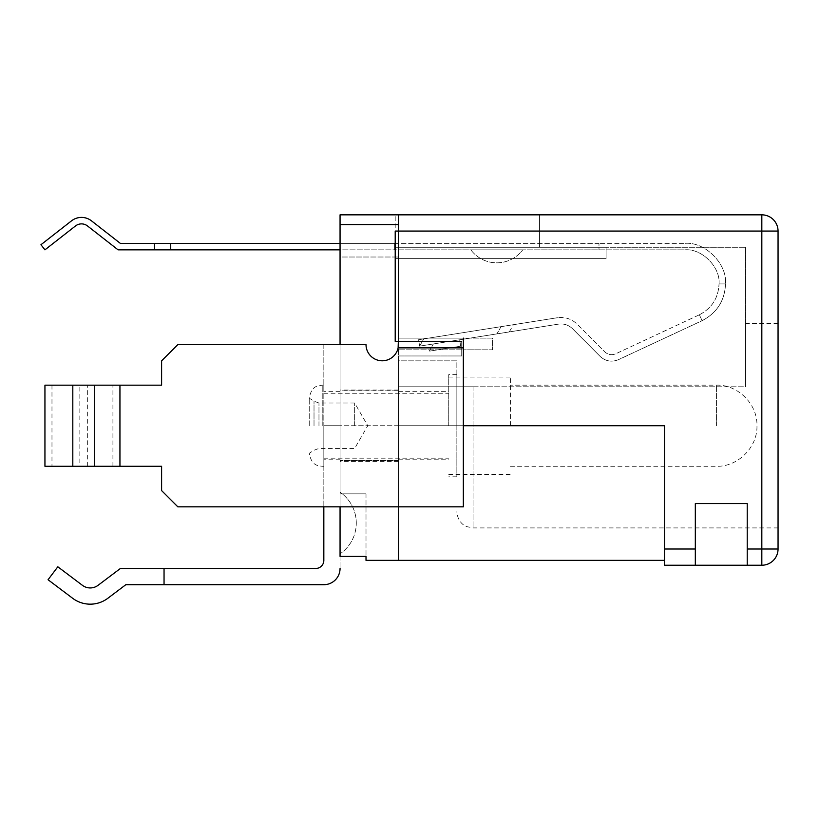 <?xml version="1.0" encoding="UTF-8"?>
<svg xmlns="http://www.w3.org/2000/svg" width="819" height="819" viewBox="0 0 819 819"><rect width="100%" height="100%" fill="white"/><g stroke="black" fill="none" stroke-linecap="round" stroke-linejoin="round"><path stroke-width="0.61" stroke-dasharray="4.09 3.07" d="M366.011 560.36L366.011 556.398L340.059 556.398L340.059 390.039L340.059 461.414L340.059 425.726L398.454 425.726L398.454 390.039L398.454 560.36L398.454 425.726L340.059 425.726L340.059 224.57L398.454 224.57L398.454 425.726L398.454 355.968L398.454 386.793L456.859 386.793L456.859 425.726L456.859 374.621L456.859 425.726L456.859 386.793L473.075 386.793L398.454 386.793L745.607 386.793L745.607 323.525L745.607 386.793L398.454 386.793L398.454 360.831L456.859 360.831L456.859 386.793L456.859 360.831L398.454 360.831L398.454 386.793L398.454 355.968L461.721 355.968L398.454 355.968L461.721 355.968L461.721 341.369L461.721 355.968L398.454 355.968L398.454 425.726L463.339 425.726M695.321 565.233L695.321 503.593L747.225 503.593L695.321 503.593L695.321 565.233L747.225 565.233L747.225 503.593L695.321 503.593L695.321 565.233L664.496 565.233L664.496 425.726L398.454 425.726L398.454 506.828L398.454 347.86M340.059 224.57L340.059 214.834L398.454 214.834L340.059 214.834L340.059 257.012L398.454 257.012L340.059 257.012L340.059 214.834L398.454 214.834L398.454 257.012L398.454 224.57M340.059 568.478A16.226 16.226 0 0 1 323.833 584.694L164.046 584.694L164.046 568.478L120.413 568.478L98.045 585.329A12.981 12.981 0 0 1 82.422 585.329L57.821 566.789L48.055 579.739L72.666 598.29A29.197 29.197 0 0 0 107.811 598.29L125.839 584.694L164.046 584.694L164.046 568.478L315.724 568.478A8.108 8.108 0 0 0 323.833 560.36L323.833 344.615L340.059 344.615L340.059 568.478L340.059 344.615L340.059 390.847L398.454 390.847L340.059 390.847L340.059 506.828M398.454 460.595L340.059 460.595L398.454 460.595M340.059 556.398L340.059 493.857L340.059 556.398M366.011 493.857L366.011 556.398L366.011 493.857L340.059 493.857L366.011 493.857M778.05 425.726L778.05 323.525L778.05 425.726M448.74 425.726L448.74 374.621L448.74 425.726M398.454 341.369L461.721 341.369L395.208 341.369L395.208 231.06L761.824 231.06L761.824 214.834A16.226 16.226 0 0 1 778.05 231.06L778.05 549.006L761.824 549.006L761.824 231.06L778.05 231.06A16.226 16.226 0 0 0 761.824 214.834L395.208 214.834L539.588 214.834L395.208 214.834L395.208 247.277L606.101 247.277L606.101 258.64L395.208 258.64L395.208 341.369L461.721 341.369L395.208 341.369L395.208 258.64L606.101 258.64L606.101 247.277L395.208 247.277L539.588 247.277L395.208 247.277L395.208 258.64L395.208 214.834M745.607 247.277L745.607 386.793L745.607 247.277L606.101 247.277L606.101 258.64L395.208 258.64L606.101 258.64L606.101 247.277L745.607 247.277M456.859 425.726L456.859 476.822L456.859 425.726M761.824 565.233A16.226 16.226 0 0 0 778.05 549.006A16.226 16.226 0 0 1 761.824 565.233L761.824 549.006L747.225 549.006L747.225 565.233L761.824 565.233M747.225 565.233L747.225 549.006M461.721 341.369L461.721 355.968L461.721 341.369M539.588 247.277L539.588 214.834L539.588 247.277M664.496 425.726L664.496 560.36L664.496 425.726L398.454 425.726L398.454 459.787L398.454 425.726L664.496 425.726M356.275 523.054A37.387 37.387 0 0 0 340.059 492.229L340.059 553.879L340.059 492.229A37.387 37.387 0 0 1 340.059 553.879A37.387 37.387 0 0 0 356.275 523.054M164.046 584.694L164.046 568.478M323.833 344.615L323.833 506.828M340.059 425.726L340.059 459.787L340.059 425.726L323.833 425.726L323.833 466.277L323.833 385.165L323.833 425.726L340.059 425.726M79.842 466.277L161.609 466.277L161.609 490.612L177.836 506.828L463.339 506.828L463.339 338.124L398.454 338.124L398.454 344.615A16.226 16.226 0 0 1 382.227 360.831A16.226 16.226 0 0 1 366.011 344.615L177.836 344.615L161.609 360.831L161.609 385.165L79.842 385.165L79.842 466.277L44.943 466.277M44.943 385.165L79.842 385.165M463.339 338.124L463.339 349.805L398.454 349.805L463.339 349.805L463.339 338.124L492.547 338.124L492.547 349.805L463.339 349.805L492.547 349.805L492.547 338.124L398.454 338.124M51.976 385.165L51.976 466.277M309.234 425.726L309.234 398.147L309.234 425.726M510.391 425.726L510.391 377.057L510.391 425.726M318.97 425.726L318.97 403.009L318.97 425.726M354.658 425.726L354.658 403.009L354.658 425.726M684.96 243.356C705.026 241.544 727.333 263.851 725.521 283.917C727.333 263.851 705.026 241.544 684.96 243.356L598.986 243.356L684.96 243.356M699.365 314.783C711.844 308.272 718.406 297.983 719.031 283.917C718.406 297.983 711.844 308.272 699.365 314.783L702.108 320.669C716.963 312.909 724.774 300.665 725.521 283.917C724.774 300.665 716.963 312.909 702.108 320.669L699.365 314.783L702.108 320.669L618.478 359.664L702.108 320.669L699.365 314.783L615.745 353.777L699.365 314.783M449.856 347.911C423.525 352.078 423.525 352.078 449.856 347.911C423.525 352.078 423.525 352.078 449.856 347.911C423.525 352.078 423.525 352.078 449.856 347.911C423.525 352.078 423.525 352.078 449.856 347.911L460.688 346.191L449.856 347.911L460.688 346.191L459.674 339.783L454.033 340.673C427.692 344.85 427.692 344.85 454.033 340.673C427.692 344.85 427.692 344.85 454.033 340.673C427.692 344.85 427.692 344.85 454.033 340.673C427.692 344.85 427.692 344.85 454.033 340.673L459.674 339.783L454.033 340.673L459.674 339.783L460.688 346.191L449.856 347.911M460.688 346.191L459.674 339.783L460.688 346.191M598.986 243.356L120.311 243.356L91.493 220.843A16.226 16.226 0 0 0 71.519 220.843L40.95 244.727L44.943 249.836L75.512 225.952A9.736 9.736 0 0 1 87.5 225.952L118.079 249.846L154.504 249.846L154.504 243.356L154.504 249.846L684.96 249.846C701.822 248.321 720.556 267.055 719.031 283.917L725.521 283.917L719.031 283.917C720.556 267.055 701.822 248.321 684.96 249.846L394.594 249.846L394.594 243.356L598.986 243.356L598.986 249.846L598.986 243.356M340.059 243.356L394.594 243.356L394.594 249.846L340.059 249.846M394.594 243.356L394.594 249.846L394.594 243.356M719.031 283.917L725.521 283.917L719.031 283.917M522.747 249.846L470.833 249.846L522.747 249.846A32.443 32.443 0 0 1 470.833 249.846A32.443 32.443 0 0 0 522.747 249.846M604.739 351.832C607.995 354.77 611.67 355.415 615.745 353.777C611.67 355.415 607.995 354.77 604.739 351.832L577.088 324.119C571.56 318.867 565.018 316.738 557.452 317.721C565.018 316.738 571.56 318.867 577.088 324.119L604.739 351.832M618.478 359.664C611.691 362.387 605.579 361.302 600.143 356.419L572.491 328.695C568.55 324.948 563.871 323.423 558.476 324.129L419.615 346.13L423.792 338.892L557.452 317.721L423.792 338.892L419.615 346.13L558.476 324.129C563.871 323.423 568.55 324.948 572.491 328.695L600.143 356.419C605.579 361.302 611.691 362.387 618.478 359.664M418.601 339.721L513.441 324.693L418.601 339.721L419.615 346.13L418.601 339.721L419.615 346.13L509.264 331.93L419.615 346.13L418.601 339.721M473.075 386.793L473.075 527.917L473.075 386.793M695.321 549.006L664.496 549.006M119.943 466.277L119.943 385.165M112.92 466.277L112.92 385.165M87.653 466.277L87.653 385.165M322.215 425.726L322.215 385.165L322.215 425.726M314.015 425.726L314.015 401.208L314.015 425.726M716.41 425.726L716.41 385.165L716.41 425.726M170.731 243.356L170.731 249.846M501.064 326.658L496.898 333.886L501.064 326.658M398.454 390.039L340.059 390.039M398.454 461.414L340.059 461.414M778.05 527.917L473.075 527.917L466.748 526.637C464.414 526.064 457.493 521.693 456.859 511.701M778.05 323.525L745.607 323.525M456.859 374.621L448.74 374.621M398.454 391.656L448.74 391.656M456.859 476.822L448.74 476.822M398.454 459.787L448.74 459.787M340.059 391.656L323.833 391.656M340.059 459.787L323.833 459.787M323.833 385.165L322.215 385.165C318.161 385.8 311.711 385.278 309.234 398.147L314.015 401.208L318.97 403.009L354.658 403.009L367.772 425.726L354.658 448.433L318.97 448.433L314.015 450.235L309.234 453.296C311.711 466.165 318.161 465.642 322.215 466.277L323.833 466.277M510.391 466.277L716.41 466.277C737.305 467.035 757.606 447.798 756.961 425.726C757.606 403.644 737.305 384.408 716.41 385.165L510.391 385.165M448.74 474.385L510.391 474.385M323.833 458.169L448.74 458.169M448.74 377.057L510.391 377.057M323.833 393.274L448.74 393.274M429.238 351.177L433.415 343.939L429.238 351.177M509.264 331.93L513.441 324.693"/><path stroke-width="1.23" d="M398.454 347.86L398.454 214.834L340.059 214.834L340.059 344.615M664.496 560.36L398.454 560.36L398.454 506.828L398.454 560.36L366.011 560.36L366.011 556.398L340.059 556.398L340.059 506.828M695.321 549.006L695.321 503.593L747.225 503.593L747.225 549.006L761.824 549.006L761.824 565.233A16.226 16.226 0 0 0 778.05 549.006L778.05 231.06L761.824 231.06L761.824 549.006L778.05 549.006A16.226 16.226 0 0 1 761.824 565.233L664.496 565.233L664.496 549.006L695.321 549.006L695.321 565.233M398.454 341.369L395.208 341.369L395.208 231.06L761.824 231.06L761.824 214.834A16.226 16.226 0 0 1 778.05 231.06A16.226 16.226 0 0 0 761.824 214.834L395.208 214.834M463.339 425.726L664.496 425.726L664.496 549.006M747.225 549.006L747.225 565.233M340.059 568.478A16.226 16.226 0 0 1 323.833 584.694L125.839 584.694L107.811 598.29A29.197 29.197 0 0 1 72.666 598.29L48.055 579.739L57.821 566.789L82.422 585.329A12.981 12.981 0 0 0 98.045 585.329L120.413 568.478L164.046 568.478L164.046 584.694M323.833 506.828L323.833 560.36A8.108 8.108 0 0 1 315.724 568.478L164.046 568.478M177.836 506.828L463.339 506.828L463.339 347.86L398.126 347.86A16.226 16.226 0 0 1 366.011 344.615L177.836 344.615L161.609 360.831L161.609 385.165L119.943 385.165L119.943 466.277L161.609 466.277L161.609 490.612L177.836 506.828M463.339 338.124L463.339 347.86M119.943 466.277L44.943 466.277L44.943 385.165L94.676 385.165L94.676 466.277M119.943 385.165L94.676 385.165M398.454 338.124L398.126 347.86M170.731 243.356L170.731 249.846L154.504 249.846L154.504 243.356L154.504 249.846L118.079 249.846L87.5 225.952A9.736 9.736 0 0 0 75.512 225.952L44.943 249.836L40.95 244.727L71.519 220.843A16.226 16.226 0 0 1 91.493 220.843L120.311 243.356L340.059 243.356M170.731 249.846L340.059 249.846M398.454 224.57L340.059 224.57M72.809 385.165L72.809 466.277"/></g></svg>
